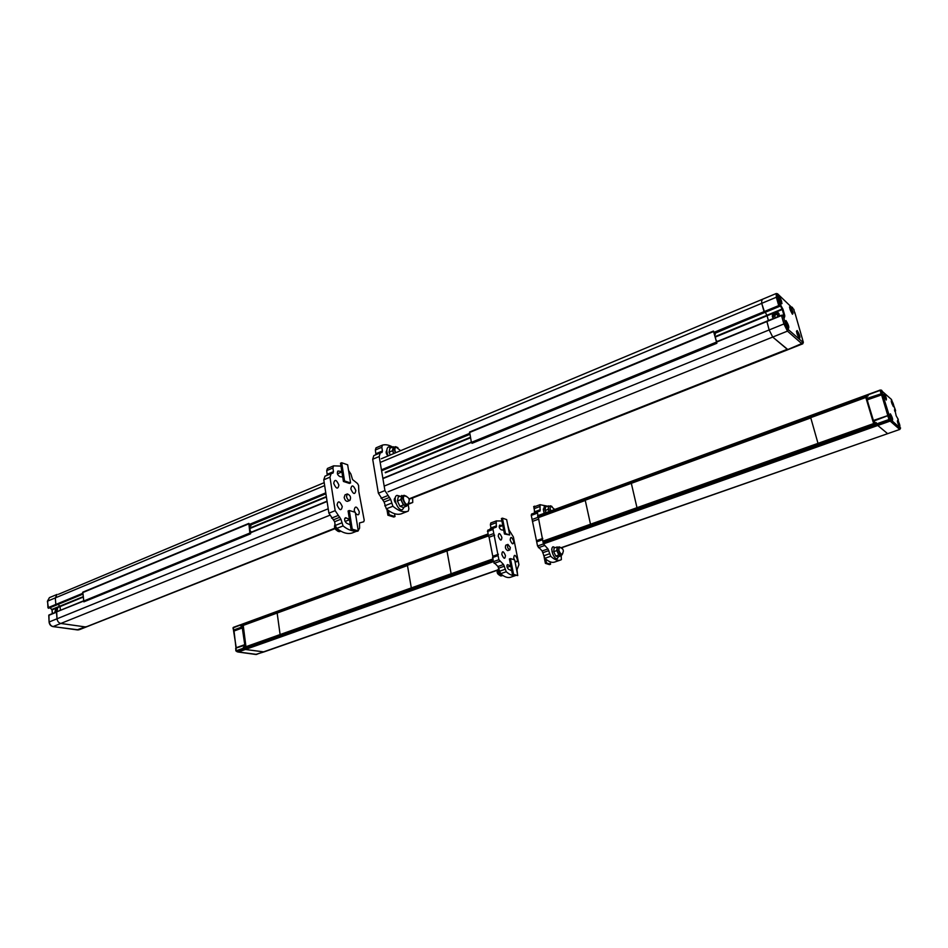 <?xml version="1.0" encoding="UTF-8"?>
<svg xmlns="http://www.w3.org/2000/svg" width="948" height="948" viewBox="0 0 948 948"><rect width="100%" height="100%" fill="white"/><g stroke="black" fill="none" stroke-linecap="round" stroke-linejoin="round"><path stroke-width="1.42" d="M334.822 528.202L87.441 626.498L85.202 626.901L60.814 623.464C58.705 622.919 57.437 621.355 57.022 618.783L56.655 611.851L83.329 601.21M60.399 610.322L60.08 606.59L58.172 604.338L60.08 606.59L60.388 610.322M56.809 604.86L55.837 604.433L55.304 597.904L57.081 594.42L55.304 597.904L55.837 604.433L56.56 604.954L48.822 608.154M328.221 508.78L57.022 618.783L56.477 612.207L48.763 615.359L56.548 611.934M52.626 626.474L53.088 626.569C50.967 626.035 49.711 624.483 49.296 621.912L57.022 618.783C57.437 621.355 58.705 622.919 60.814 623.464L85.202 626.901L77.12 629.875M79.81 629.508L335.035 528.652L79.762 629.531L77.535 629.934L53.088 626.569L329.537 515.356M58.385 594.313L324.204 482.662M57.721 611.413L55.908 608.154L54.759 612.621M57.093 608.26L55.553 612.301M55.861 612.171L57.484 608.64M57.615 608.853L56.43 611.934M344.574 480.968L343.413 481.454L349.409 483.409L350.57 482.935L347.655 464.804L341.671 462.743L344.574 480.968L350.57 482.935M341.671 462.743L340.522 463.228L343.413 481.454M352.241 529.197L351.068 529.659L357.088 531.342L358.273 530.88L355.287 512.299L349.279 510.51L352.241 529.197L358.273 530.88M349.279 510.51L348.094 510.984L351.068 529.659M337.737 529.15L338.412 530.536L339.242 530.216M338.412 530.536L340.925 531.224M334.964 523.746L334.857 526.152C335.805 529.873 337.405 531.698 339.645 531.638L339.799 531.567M355.832 490.519C353.367 485.032 351.684 484.499 350.807 488.907C353.284 494.406 354.955 494.939 355.832 490.519M355.429 513.164C357.941 515.748 359.221 515.238 359.245 511.636C356.768 506.125 355.085 505.628 354.208 510.131L354.86 512.169M342.275 506.54C339.751 500.935 338.009 500.414 337.061 504.976C339.609 510.593 341.339 511.114 342.275 506.54M338.898 485.08C336.386 479.498 334.644 478.941 333.696 483.409C336.22 489.014 337.962 489.571 338.898 485.08M240.602 625.68L240.401 625.052L240.496 625.716L243.209 625.277L245.959 646.69L243.233 625.419L407.474 565.541M411.314 587.914L407.427 565.304L488.315 535.964M263.994 651.904L245.402 649.475L243.577 648.586L243.458 647.579L492.735 559M241.42 624.448L487.912 534.008L242.19 624.388M243.482 647.567L243.577 648.586L245.402 649.475L263.923 651.928L255.664 654.44M240.401 625.052L232.983 627.896L233.504 630.065L233.338 627.375L240.531 624.744M244.56 647.188L243.281 647.543M241.479 625.396L241.61 627.505L242.854 627.777L245.011 644.569L235.91 648.088L244.501 645.28M242.19 627.209L244.738 644.628L243.778 645.552L244.276 647.223M235.637 648.491L236.218 647.662L233.516 630.444M236.028 650.802L236.159 647.934M493.138 561.062L237.344 651.738L235.862 650.873L235.791 648.882M497.522 569.985L256.055 654.499L238.161 652.034L236.016 650.838M494.631 526.567L494.69 527.692M510.451 558.597L509.396 558.965L512.513 574.749L517.762 575.554L514.646 559.853L510.451 558.597L513.567 574.381L512.513 574.749M517.762 575.554L513.567 574.381M499.004 569.274L498.79 570.874L500.793 575.152L501.907 574.772M500.793 575.152L503.376 575.792M498.767 568.03L497.736 571.443C498.541 574.417 499.691 575.922 501.196 575.957L501.255 575.934M502.452 518.153L501.409 518.544L504.466 533.997L509.704 534.98L506.647 519.599L502.452 518.153L505.509 533.606L504.466 533.997M509.704 534.98L505.509 533.606M491.313 527.799L491.147 528.972M490.934 527.752L489.784 529.47M501.824 554.45C503.874 559.119 505.083 559.474 505.438 555.54C503.4 550.883 502.191 550.527 501.824 554.45M498.257 536.236C500.307 540.893 501.516 541.272 501.883 537.409C499.845 532.764 498.636 532.373 498.257 536.236M510.19 540.076C512.204 544.65 513.378 545.029 513.709 541.201C511.707 536.627 510.534 536.248 510.19 540.076M514.788 560.612C516.648 562.65 517.478 562.14 517.276 559.095C515.262 554.509 514.089 554.153 513.757 558.04L514.314 559.758M446.958 550.835L451.13 573.765M277.148 613L280.098 634.556M251.67 532.018L250.236 531.2L249.549 526.069L250.9 525.939L250.864 524.765M325.911 493.778L250.379 525.133L248.85 523.403L249.857 533.037L250.58 533.819L250.639 532.444M250.391 533.783L83.862 601.85L250.58 533.819M83.862 601.85L82.82 592.144L248.696 523.533M358.226 530.607L359.612 528.107L359.505 522.952L363.724 521.767L364.222 520.262L358.818 491.609L358.581 485.483L357.526 483.527L352.538 479.546L350.902 474.036L348.568 470.469M340.972 466.12L333.601 465.835L332.902 467.98L333.471 471.642L332.985 473.076L331.172 473.573L329.963 477.2L335.165 510.652L340.925 519.22L343.069 525.927C347.643 529.612 351.945 531.318 355.986 531.034M350.31 524.884L346.482 523.13C344.468 521.021 344.112 519.22 345.392 517.715L349.421 519.291M342.702 477.01L339.905 476.595C337.393 475.067 336.741 473.218 337.974 471.038L341.837 471.559M347.655 501.291L347.537 501.338C345.973 501.374 344.859 500.082 344.171 497.451L345.013 494.88L347.229 493.979M327.226 475.244L326.728 470.587L327.451 468.454L333.459 465.906M352.146 532.989L356.673 531.224L352.146 532.989C347.537 534.388 342.418 532.859 336.789 528.403L335.225 525.476L334.644 521.72L328.897 513.176L323.766 479.806L324.986 476.18L330.911 473.704M346.506 496.503L347.347 493.932C350.452 495.33 351.293 497.487 349.871 500.402C348.319 500.426 347.193 499.134 346.506 496.503M501.895 521.009L496.302 520.926L496.231 527.147L493.292 528.178L493.007 529.458L498.897 559.699L503.554 564.522L506.256 571.739C509.574 574.678 512.607 575.946 515.345 575.531M517.561 574.547L517.016 569.76L518.923 564.676L513.401 537.018L509.135 530.11L507.749 525.156M489.061 537.22L494.666 535.193L489.085 537.232L488.208 535.573L487.722 530.228L493.28 528.178M503.72 530.24L501.196 529.814C499.323 528.522 498.802 526.97 499.632 525.133L502.76 525.595M511.707 570.696L508.412 569.215C506.872 567.414 506.552 565.885 507.429 564.629L510.782 565.98M509.846 549.887C507.618 548.548 506.979 546.723 507.938 544.413L510.356 547.6L509.846 549.887L507.749 550.634C505.521 549.295 504.881 547.482 505.841 545.159L507.891 544.425M494.098 527.171L493.588 528.072M498.387 554.26L492.759 556.263L489.085 537.232M510.925 577.142L510.498 577.285C507.583 578.102 504.3 576.917 500.627 573.706L497.925 566.501L493.256 561.702L492.759 556.263M496.515 525.867L490.969 527.918L490.377 524.86L490.756 522.976L496.456 520.855M798.785 335.841L797.92 332.618L798.785 335.841M787.61 325.946L786.733 322.664L787.61 325.946M791.722 311.608L790.857 308.42L791.722 311.608M780.465 301.263L779.6 298.016L780.465 301.263M410.034 498.861L802.221 343.851L802.932 342.299L788.298 329.584L785.465 323.861L783.913 323.955L787.468 331.125L801.688 343.591L787.8 349.539L772.727 337.061L787.255 349.291L409.169 498.802M762.346 299.923L761.659 299.615L761.73 303.336L764.692 312.567M765.32 312.319L766.896 315.293L765.32 312.319M715.242 337.085L767.086 315.755L768.413 320.507L766.896 315.293L715.112 336.599M766.873 321.194L769.148 329.951L772.727 337.061L769.148 329.951L766.802 321.171L781.472 315.222M783.356 316.442L783.878 317.533M764.716 312.508L764.052 311.655L713.986 332.357M380.255 462.411L761.73 303.336L764.052 311.655L778.711 305.588L779.837 306.263L714.567 333.222M793.962 309.534L777.502 293.75L776.211 293.524L776.341 297.245L761.73 303.336L761.659 299.615L776.128 293.56M779.931 306.204L777.881 297.151C777.253 294.674 777.396 293.762 778.308 294.425M773.461 318.445C771.814 316.774 771.933 314.961 773.817 312.994L776.673 312.082C778.758 312.556 779.576 313.906 779.102 316.134M778.616 313.101L777.289 312.627C774.871 312.686 773.426 313.918 772.916 316.324L773.497 318.421M772.916 316.324L777.135 313.196L779.28 315.222M778.711 313.989L777.538 313.563L772.916 316.845M775.298 317.687L774.398 315.186M779.22 315.66L777.775 316.17L777.289 314.428L778.604 313.883M794.732 313.184L793.76 309.214M802.577 339.55L794.839 312.556M802.506 342.098L801.688 343.591L802.766 343.816L803.359 342.287L802.435 339.277M388.147 455.905C386.286 451.236 386.429 448.226 388.55 446.887L391.311 447.61M404.192 507.05L402.438 509.669C397.864 511.553 392.188 496.562 397.034 495.389L399.878 496.171M394.534 513.686L395.02 516.553L389.13 514.74L388.407 510.498M389.13 514.74L387.91 515.226L393.799 517.027L395.02 516.553M387.91 515.226L386.914 509.337M404.962 495.994C400.957 495.271 405.282 506.718 407.936 503.838C410.318 499.975 409.323 497.368 404.974 495.994M399.926 506.327L403.315 507.405L406.763 506.042L403.386 504.964L399.926 506.327L397.402 501.006L398.279 496.811L402.829 495.792M406.953 505.142L406.763 506.042M403.386 504.964L400.862 499.632L397.402 501.006M400.862 499.632L401.739 495.437M403.931 495.366L402.438 495.958L401.324 499.762C402.343 503.589 403.919 505.497 406.04 505.497L406.194 505.438M408.908 502.499L407.687 504.857C405.566 504.846 403.99 502.938 402.971 499.11L404.073 495.306L406.526 496.337M400.649 450.667L396.406 447.338C394.629 447.598 394.392 449.399 395.707 452.729M393.74 453.559L392.425 450.774L393.313 446.769L389.912 448.203L389.024 452.208L390.339 454.981M393.313 446.769L394.344 447.16M392.425 450.774L389.024 452.208M395.363 446.733L393.918 447.338L392.887 450.928L393.752 453.559M395.375 452.871L394.498 450.253L395.529 446.662L397.911 447.634M810.789 417.926L631.321 483.326L636.985 507.701M585.283 500.461L538.76 517.49M885.041 395.506L885.823 398.196L884.922 395.541M892.4 402.296L893.17 404.95L892.281 402.331M891.167 415.947L891.95 418.672L891.049 415.994M898.455 422.429L899.237 425.119L898.337 422.476M868.143 394.486L880.064 390.114L867.787 394.581L868.202 395.849M876.225 422.666L877.765 425.474L887.66 433.674L877.765 425.474L876.118 422.559L874.412 423.306M894.616 409.536L895.362 409.88L894.639 409.133M537.635 516.02L867.823 394.913L868.072 395.731L866.567 396.335L867.681 398.729L881.379 394.095L867.432 399.191L866.851 396.181M897.709 418.364L900.197 428.069L890.468 419.383L890.172 421.09L890.859 419.857M867.823 394.913L880.076 390.066L881.427 390.623L880.111 390.398L881 393.325L882.209 393.076L881.379 394.095L887.849 415.686L889.2 416.184L887.897 416.018L888.797 418.992L889.923 418.554L889.011 419.49L889.686 420.485L543.761 543.121M865.714 397.094L873.641 423.578L865.725 397.176L866.567 396.335M874.601 423.152L874.21 420.545L872.99 420.604L866.946 398.895M873.594 421.09L867.112 399.843L867.479 398.279L881.202 393.787L882.138 392.958L881.427 390.623L891.452 399.464L895.35 409.82M554.983 554.402L554.094 552.447M558.396 556.713L557.211 558.787C555.09 558.68 553.383 556.346 552.103 551.772C551.594 548.963 551.926 547.28 553.075 546.759L555.196 547.66M545.977 512.655L545.479 511.256M544.353 513.259L543.512 510.569L544.425 505.794L546.486 506.635M533.878 507.476L533.688 506.552L534.755 506.149M554.687 509.467L551.061 506.339C549.864 506.599 549.793 508.116 550.824 510.877M550.456 505.817L549.082 506.327C548.074 507.038 548.086 508.768 549.141 511.505L548.157 509.372L548.513 505.888L545.479 507.014L545.124 510.486L546.095 512.619M548.513 505.888L549.366 506.22M548.157 509.372L545.124 510.486M550.587 510.972L549.935 508.981L550.527 505.794L552.009 506.481M546.498 562.994L545.408 563.361L549.496 564.617L550.575 564.238L546.498 562.994L545.681 559.012M550.077 561.809L550.575 564.238M545.408 563.361L544.152 557.258M561.335 554.272L562.081 554.106C564.309 550.871 563.539 548.643 559.77 547.423C558.194 549.153 558.716 551.44 561.335 554.272M559.178 546.878L557.768 547.375C556.429 549.84 557.14 552.494 559.901 555.338L558.834 555.007L556.808 550.598L557.14 546.972L554.07 548.051L553.739 551.677L555.753 556.073L558.099 556.82L561.169 555.753L560.6 555.386M557.14 546.972L558.04 547.28M556.808 550.598L553.739 551.677M558.834 555.007L555.753 556.073M562.792 553.336L561.998 554.9C560.588 554.817 559.45 553.265 558.597 550.207L559.237 546.854L560.754 547.577M590.497 524.22L585.224 500.212L631.321 483.326M818.005 443.356L810.718 417.653L865.82 397.473M716.593 341.718L716.866 343.271L472.092 443.297L471.393 442.384L469.616 432.004L713.382 331.172M717.162 341.493L716.06 340.214L714.448 333.933M714.591 334.656L715.242 334.395L714.567 333.886M715.242 334.395L715.029 333.08M780.263 305.683L714.804 333.376L713.441 331.065L716.866 343.271M392.65 447.053C388.941 444.92 385.552 444.268 382.482 445.098L381.807 447.266L382.435 450.987L382.008 452.433L380.267 452.895L379.176 456.533L384.935 490.578L390.671 499.406L392.899 506.244C398.409 510.913 403.362 512.595 407.759 511.292L401.253 513.84C396.833 515.155 391.856 513.484 386.322 508.839L384.106 502.013L378.371 493.221L372.694 459.259L373.796 455.621L380.018 453.014M375.941 454.72L375.361 449.992L376.001 447.847L382.305 445.181M395.932 503.352C394.095 501.113 393.764 499.323 394.961 497.973L395.28 497.937M388.064 455.929C386.049 453.808 385.623 451.995 386.772 450.49M408.742 503.601L412.736 502.499L412.641 497.984M408.268 511.114L408.884 508.839L408.197 504.549M554.829 561.998L554.426 562.14C551.653 562.899 548.477 561.619 544.887 558.301L542.138 550.966L537.552 546.012L531.271 515.38L531.52 514.089L537.291 511.956L543.405 543.939L547.968 548.904L550.729 556.263C554.307 559.604 557.471 560.896 560.232 560.138L561.37 559.64L561.192 555.481M534.482 512.998L534.269 506.836L540.159 504.632M544.093 513.354L543.299 509.017M552.648 553.703L551.689 549.105M532.989 521.199L538.784 519.077L532.966 521.187M547.671 506.208L540.005 504.703L540.099 510.984L537.303 511.956M562.555 548.797L562.283 547.529M536.935 540.514L542.777 538.428L536.947 540.502M250.45 532.835L327.096 501.468M334.976 528.522L78.566 629.875L52.934 626.604C50.73 626.083 49.45 624.566 49.083 622.066L49.332 622.244M324.654 485.589L47.625 601.103L49.415 597.631L47.412 601.257L48.49 608.272L48.147 607.621L82.63 593.353M325.768 492.841L249.324 524.445M325.863 493.517L249.715 524.979M82.689 593.969L48.526 608.083M325.899 493.73L250.035 525.062M82.701 594.159L56.56 604.954M326.349 496.61L249.822 528.095M82.938 596.778L51.832 609.41M326.408 497.036L249.881 528.51M82.974 597.169L56.525 608.047M250.402 532.539L327.048 501.172L250.414 532.586M83.317 600.973L56.785 611.839M47.649 601.447L47.933 607.763L48.704 608.249L82.713 594.206M48.798 615.679L49.083 622.066L48.929 615.003L83.305 600.937M52.116 610.038L50.185 607.632M52.401 613.593L52.104 609.872L55.351 608.533M78.447 629.899L79.774 629.519M488.019 534.589L240.448 625.36M488.125 535.122L241.858 625.348M492.794 559.261L243.316 647.899M492.853 559.604L236.111 650.79L492.948 560.078M498.897 559.699L238.161 652.034L236.964 651.691M256.813 654.416L237.675 651.904M241.207 625.455L241.432 627.161L233.504 630.065L242.096 627.612L233.872 631.084L242.854 627.777M245.769 646.761L243.02 625.242M242.759 625.253L245.52 646.844M235.91 648.088L243.778 645.552L244.003 647.283M245.011 644.569L235.981 647.804L234.061 631.214M249.857 533.037L83.329 601.174M248.649 523.912L82.571 592.642M250.782 525.939L249.597 526.424M338.258 470.99L337.63 471.251M346.447 517.916L344.669 518.615M332.902 467.98L326.728 470.587M333.471 471.642L327.297 474.237M329.963 477.2L323.766 479.806M335.165 510.652L328.897 513.176M337.82 515.605L331.551 518.118M339.858 517.253L333.589 519.753M340.925 519.22L334.644 521.72M341.505 522.976L335.225 525.476M343.069 525.927L336.789 528.403M508.081 564.771L506.979 565.162M496.574 526.27L494.631 526.993L496.574 526.259M498.375 554.26L492.747 556.275M498.091 555.587L492.462 557.59M499.762 561.37L494.133 563.361M503.554 564.522L497.925 566.501M504.407 566.181L498.79 568.148M505.023 569.31L499.395 571.277M506.256 571.739L500.627 573.706M496.302 520.926L490.756 522.976M495.923 522.81L490.377 524.86M493.007 529.458L487.426 531.52M493.801 533.523L488.208 535.573M799.093 336.564C799.685 336.042 799.283 334.644 797.884 332.357C797.292 332.878 797.695 334.277 799.093 336.564M787.918 326.681C788.546 326.171 788.144 324.737 786.698 322.391C786.07 322.901 786.473 324.334 787.918 326.681M792.018 312.33C792.623 311.856 792.232 310.47 790.833 308.171C790.229 308.633 790.62 310.02 792.018 312.33M780.785 301.997C781.425 301.547 781.022 300.137 779.576 297.767C778.936 298.217 779.339 299.627 780.785 301.997M469.651 433.355L381.499 469.805M411.005 498.624L802.755 343.816L411.017 498.624M388.052 491.811L787.468 331.125L788.298 329.584M384.248 486.063L783.913 323.955L781.519 315.53L783.095 315.542M382.992 478.598L471.405 442.42M716.558 342.11L782.645 315.08L716.463 341.766M383.205 478.23L471.357 442.147L383.099 478.23M716.487 341.825L766.766 321.242M385.374 472.779L470.504 437.763M385.208 472.377L470.421 437.312M382.186 470.481L469.829 434.291M381.878 470.374L469.793 434.066M714.342 333.044L779.066 306.311M794.697 312.259L794.708 313.101M780.097 303.893L783.036 309.463L784.743 315.494L784.351 317.876M785.465 323.861L783.344 316.419M792.481 314.179C789.897 309.913 789.139 307.318 790.217 306.358C792.777 310.517 793.547 313.136 792.528 314.226L792.481 314.179M781.235 303.881C778.569 299.509 777.81 296.854 778.948 295.918C781.602 300.196 782.384 302.862 781.294 303.929L781.235 303.881M788.274 328.636C785.608 324.299 784.837 321.609 785.963 320.566C788.606 324.809 789.388 327.51 788.333 328.683L788.274 328.636M797.173 330.591C799.745 334.786 800.503 337.429 799.46 338.507C796.901 334.371 796.119 331.717 797.126 330.544L797.173 330.591M783.321 316.336L782.645 315.08M782.657 308.515L782.076 309.036L780.251 305.493L778.711 305.588L776.341 297.245L777.881 297.151M780.228 304.012L780.026 304.64M766.896 315.293L782.076 309.036L783.036 309.463M784.743 315.494L784.02 315.885L784.837 316.182M776.057 312.07L782.266 309.51L783.972 315.542L783.19 315.862M783.285 316.182L784.02 315.885L783.652 317.189M767.086 315.755L773.817 312.994M781.993 303.526L781.164 302.756M788.76 327.558L788.309 326.231M778.344 313.67L774.421 315.269M789.518 306.939L790.277 307.65M792.362 313.006L792.291 313.989M796.462 331.16L797.078 331.681M799.33 337.524L799.223 338.27M778.213 296.499L779.019 297.245M781.152 302.673L781.069 303.704M785.228 321.171L785.892 321.716M788.191 327.641L788.072 328.435M791.947 307.093L792.647 307.745M884.804 394.913L885.87 398.421L884.804 394.913M892.163 401.715L893.217 405.175L892.163 401.715M890.919 415.354L891.997 418.898L890.919 415.354M898.218 421.86L899.285 425.344L898.218 421.86M561.133 547.719L899.853 429.408L900.588 427.963M544.46 543.536L890.172 421.09L899.522 429.278L900.197 428.069M543.062 542.28L889.011 419.49L542.967 541.818M542.896 541.462L876.26 423.009M876.153 422.69L542.837 541.166L876.165 422.713M537.812 516.909L866.33 396.548M537.706 516.376L867.941 395.292M537.575 515.748L867.787 394.581M882.209 393.076L890.468 419.383M898.301 419.466L896.18 415.828L894.663 408.766M890.385 413.838C892.293 417.096 892.969 419.324 892.435 420.485C890.539 417.286 889.84 415.058 890.35 413.802L890.385 413.838M897.685 420.355C899.545 423.555 900.209 425.735 899.711 426.908C897.863 423.768 897.175 421.576 897.649 420.32L897.685 420.355M891.547 400.269C893.395 403.493 894.071 405.661 893.537 406.751C891.689 403.587 891.013 401.407 891.511 400.234L891.547 400.269M886.179 400.009C884.271 396.702 883.595 394.498 884.164 393.42C886.048 396.643 886.736 398.859 886.214 400.044L886.179 400.009M890.847 398.907L891.452 399.464M895.362 409.88L895.611 410.745M894.58 409.998L894.639 410.792M874.897 422.998L874.257 420.876L887.849 415.686L873.855 420.604L887.909 415.591L889.224 416.148M873.701 423.566L865.761 397.046M866.816 399.997L882.789 394.463M889.082 415.153L872.99 420.604M881.699 390.552L880.301 390.019M880.111 390.398L868.51 394.652M881.984 390.683L881.379 390.114M469.497 432.525L713.429 331.587M471.393 442.384L716.226 342.192M471.926 443.226L716.735 343.164M408.505 504.158L412.712 502.499L408.505 504.158M386.322 508.839L392.899 506.244M384.758 505.829L391.323 503.222M384.106 502.013L390.671 499.406M383.051 499.999L389.604 497.368M381.037 498.293L387.602 495.662M378.371 493.221L384.935 490.578M372.694 459.259L379.176 456.533M375.977 453.713L382.435 450.987M375.361 449.992L381.807 447.266M532.112 519.492L537.907 517.371M531.271 515.38L537.054 513.247M534.577 511.825L540.336 509.704M533.937 508.721L539.696 506.588M534.269 506.836L540.005 504.703M544.887 558.301L550.729 556.263M543.654 555.824L549.496 553.786M543.003 552.648L548.833 550.598M542.138 550.966L547.968 548.904M538.428 547.707L544.271 545.645M537.552 546.012L543.405 543.939M536.698 541.841L542.54 539.756M50.078 607.68L51.998 609.943L52.294 613.629M56.868 594.514L49.415 597.631M341.896 471.938L337.417 473.834M349.48 519.717L345.096 521.459M334.774 525.002C334.111 527.349 334.822 529.174 336.896 530.489M339.645 531.638L340.77 531.188M492.735 558.976L243.458 647.579M497.392 570.234L263.923 651.928M510.782 566.039L507.156 567.307M511.6 570.163L510.806 570.435M497.617 569.807C496.598 572.177 497.226 573.967 499.513 575.187M501.196 575.957L502.298 575.566M502.807 525.583L499.169 526.922M503.613 529.671L502.843 529.956M248.814 523.414L82.82 592.144M250.9 525.939L249.608 526.472M333.495 465.883L327.451 468.454M330.994 473.656L324.986 476.18M349.871 500.402L347.537 501.338M515.475 575.566L510.498 577.285M796.486 331.527L797.813 332.298M799.01 337.998L799.46 336.445M785.252 321.55L786.627 322.332M787.847 328.162L788.309 326.55M789.554 307.353L790.028 307.496C791.331 307.768 793.429 314.191 792.042 313.67M773.615 315.648L774.433 315.317M778.249 296.925L778.758 297.091C780.074 297.364 782.254 303.905 780.808 303.396M381.345 458.749L761.564 299.651M382.293 470.492L469.841 434.338M777.289 312.627L776.673 312.082M781.993 303.585L781.164 302.827M407.687 504.857L406.04 505.497M884.745 394.878L883.809 394.25M893.123 406.218L893.407 405.128M892.104 401.679L891.203 401.063M891.961 419.893L892.198 418.85M890.883 415.331L890.042 414.714M899.237 426.304L899.474 425.296M898.171 421.824L897.365 421.22M561.382 547.837L899.83 429.408M895.599 410.828L894.948 411.515M561.998 554.9L560.541 555.398M714.614 334.715L715.313 334.419M469.616 432.004L713.429 331.065M401.253 513.84L407.759 511.292M373.796 455.621L380.089 452.966M376.001 447.847L382.34 445.157M554.426 562.14L560.232 560.138"/></g></svg>
